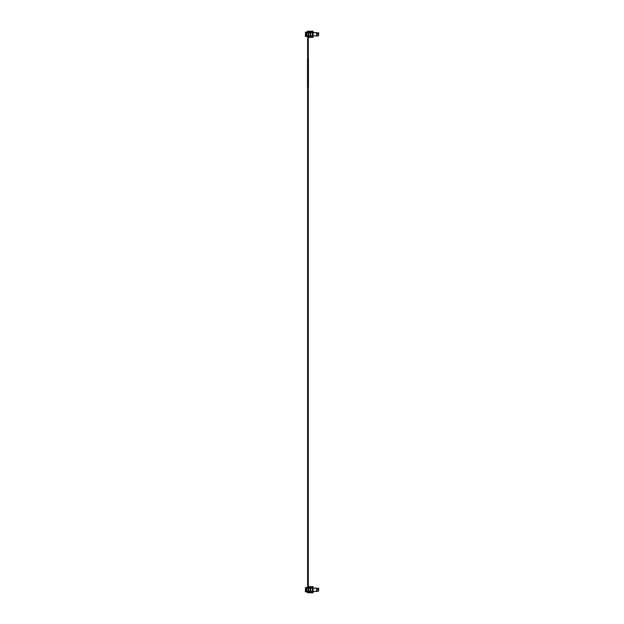 <?xml version="1.0" encoding="UTF-8"?>
<svg xmlns="http://www.w3.org/2000/svg" width="624" height="624" viewBox="0 0 624 624"><rect width="100%" height="100%" fill="white"/><g stroke="black" fill="none" stroke-linecap="round" stroke-linejoin="round"><path stroke-width="0.94" d="M307.453 32.339L307.616 31.2L308.318 31.2L308.318 32.027L308.857 31.2L313.1 31.2L313.1 31.746L311.758 31.746M310.822 36.091L309.527 36.091L309.364 37.354L308.318 36.527L308.318 59.327M308.318 87.227L308.318 587.473L308.318 87.227L308.318 587.473L308.318 87.227L308.318 587.473L308.318 87.227L308.318 587.473L308.318 87.227L308.318 587.473L308.318 87.227L308.318 587.473L308.857 586.646L313.1 586.646L313.1 587.2L311.758 587.2M310.822 591.536L309.527 591.536L309.364 592.8L308.498 591.973L308.318 592.8L308.318 591.973L308.318 592.8L308.318 591.973L308.318 592.8L308.318 591.973L308.318 592.8L308.318 591.973L308.318 592.8L308.318 591.973L308.318 592.8L307.616 592.8L307.616 591.973L307.125 591.973M308.318 31.2L308.318 32.027L308.318 31.2M308.451 87.227L308.451 59.327L307.484 59.327L307.484 87.227L308.451 87.227M308.451 81.159L308.451 83.086M307.125 36.527L307.616 36.527L307.616 59.327M307.616 87.227L307.616 587.473L307.125 587.473M311.758 35.95L318.404 35.919L318.7 32.932L311.758 32.604L311.758 31.395L309.777 31.395L309.777 32.323L310.822 32.659M318.326 32.604L318.404 34.273L316.649 34.304L318.326 34.304L318.326 35.95M310.822 35.896L309.559 36.223L309.449 37.159L311.758 37.159L311.758 35.896M313.076 35.95L313.076 36.722L311.758 36.722M318.029 35.95L317.577 35.95M317.577 36.005L316.937 35.95M314.995 36.005L314.597 35.95M311.758 31.832L313.076 31.832L313.076 32.604L311.758 32.604M309.449 32.214L309.777 31.395M318.404 35.919L318.7 33.977M309.364 31.2L309.527 32.464L310.822 32.464M305.869 32.659L305.869 32.027L308.498 32.027M308.498 36.527L305.869 36.527L305.869 35.896M305.3 35.896L305.659 32.659L305.3 36.2L305.869 36.527M305.3 32.659L305.869 32.027M309.364 37.354L313.1 37.354L313.1 36.8L311.758 36.8M306.758 32.659L308.334 32.659L308.334 35.896L306.758 35.896L306.758 32.659L305.659 32.659M312.476 32.659L316.555 32.659L316.555 35.896L312.476 35.896L312.476 32.659L308.334 32.659M316.555 35.896L316.555 32.659M312.476 35.896L308.334 35.896M306.758 35.896L305.659 35.896M316.649 34.874L316.649 35.896M311.758 591.396L318.404 591.365L318.7 588.377L311.758 588.05L311.758 586.841L309.777 586.841L309.777 587.777L310.822 588.104M318.326 588.05L318.404 589.719L316.649 589.75L318.326 589.75L318.326 591.396M310.822 591.341L309.559 591.677L309.449 592.605L311.758 592.605L311.758 591.341M313.076 591.396L313.076 592.168L312 592.254M316.937 591.396L317.756 591.396M314.995 591.451L314.597 591.396M311.758 587.278L313.076 587.278L313.076 588.05L311.758 588.05M309.777 587.777L309.777 586.841M318.404 591.365L318.7 589.423M309.364 586.646L309.527 587.909L310.822 587.909M305.869 588.104L305.869 587.473L308.498 587.473M308.498 591.973L305.869 591.973L305.869 591.341M305.3 591.341L305.659 588.104L305.3 591.646L305.869 591.973M305.3 588.104L305.869 587.473M309.364 592.8L313.1 592.8L313.1 592.254L311.758 592.254M306.758 588.104L308.334 588.104L308.334 591.341L306.758 591.341L306.758 588.104L305.659 588.104M312.476 588.104L316.555 588.104L316.555 591.341L312.476 591.341L312.476 588.104L308.334 588.104M316.555 591.341L316.555 588.104M312.476 591.341L308.334 591.341M306.758 591.341L305.659 591.341M316.649 590.32L316.649 591.341M309.777 36.223L309.777 37.159M318.404 34.273L318.404 32.635M312.772 31.746L312.772 31.2M312.772 36.8L312.772 37.354M305.822 32.659L305.822 35.896M307.008 35.896L307.008 32.659M308.88 32.659L308.88 35.896M310.385 32.659L310.385 35.896M310.775 32.659L310.775 35.896M313.084 35.896L313.084 32.659M309.777 591.677L309.777 592.605M318.404 589.719L318.404 588.081M312.772 587.2L312.772 586.646M312.772 592.254L312.772 592.8M305.822 588.104L305.822 591.341M307.008 591.341L307.008 588.104M308.88 588.104L308.88 591.341M310.385 588.104L310.385 591.341M310.775 588.104L310.775 591.341M313.084 591.341L313.084 588.104"/></g></svg>
